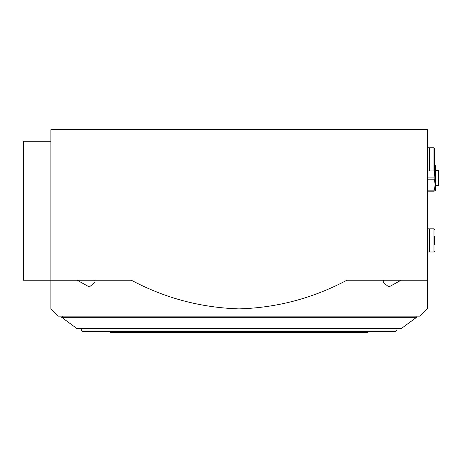 <?xml version="1.0" encoding="UTF-8"?>
<svg xmlns="http://www.w3.org/2000/svg" width="462" height="462" viewBox="0 0 462 462"><rect width="100%" height="100%" fill="white"/><g stroke="black" fill="none" stroke-linecap="round" stroke-linejoin="round"><path stroke-width="0.69" d="M427.315 177.108L434.182 177.108L434.182 179.204L427.315 179.204M427.315 191.187L434.182 191.187C435.273 191.187 435.273 191.187 434.182 191.187L434.182 190.136C435.273 186.515 435.273 182.871 434.182 179.204M427.315 190.136L434.182 190.136M435.008 165.125L435.423 165.852L435.423 190.465L435.008 191.187M434.182 165.125C435.273 165.125 435.273 165.125 434.182 165.125M434.182 177.108L434.696 168.364M23.389 199.873L23.389 228.829M23.389 143.411L23.389 172.366M23.389 249.099L23.389 278.055M427.315 204.447L427.956 205.088L427.956 223.614L427.315 224.255M50.895 280.226L50.895 129.655L427.315 129.655L427.315 308.887L427.315 280.226L427.315 308.887L427.315 280.226L346.87 280.226C313.132 298.192 277.171 307.744 238.975 308.887C200.687 307.64 164.807 298.082 131.347 280.226L50.895 280.226L50.895 308.887L50.895 280.226L50.895 308.887L50.895 280.226L23.389 280.226L23.389 141.239L50.895 141.239M77.194 280.226L89.299 286.977L95.056 282.363L94.82 280.226M427.315 308.887L420.079 316.129L58.137 316.129L50.895 308.887M383.396 280.226L383.154 282.363L388.854 286.983L401.022 280.226M435.423 170.628L438.322 170.628L438.322 185.684L435.423 185.684M438.322 170.628L438.9 171.206L438.9 185.106L438.322 185.684M396.916 330.03L81.3 330.03L82.75 331.473L395.466 331.473L396.916 330.03L396.916 328.58M109.39 331.473L110.256 332.345L367.96 332.345L368.826 331.473M62.486 316.129L61.625 317.296L416.591 317.296L415.731 316.129M61.625 317.296L76.958 328.58L401.259 328.58L416.591 317.296M434.557 244.756L434.557 236.065M434.557 251.415L433.98 251.992L429.729 251.992L429.729 228.829L433.98 228.829L434.557 229.406M429.729 250.837L429.296 250.837M427.315 251.992L429.296 251.992L429.296 228.829L427.315 228.829M434.557 170.339L434.557 148.331L434.557 170.339L433.98 170.917L429.729 170.917L429.729 147.753L433.98 147.753L434.557 148.331M429.729 169.762L429.296 169.762M427.315 170.917L429.296 170.917L429.296 147.753L427.315 147.753M433.98 251.992L433.98 228.829M433.98 170.917L433.98 147.753M383.16 282.068L383.16 282.363M81.3 330.03L81.3 328.58M429.729 229.989L429.296 229.989M429.729 148.914L429.296 148.914"/></g></svg>
